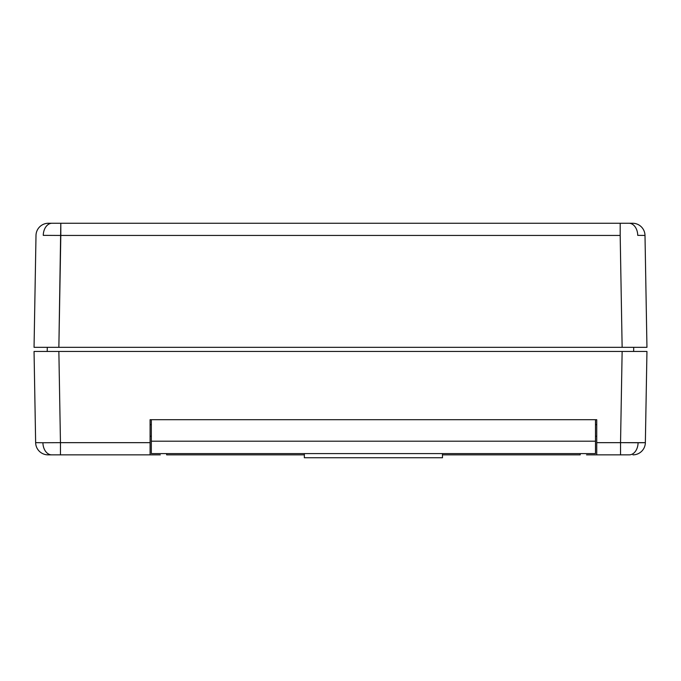 <?xml version="1.0" encoding="UTF-8"?>
<svg xmlns="http://www.w3.org/2000/svg" width="681" height="681" viewBox="0 0 681 681"><rect width="100%" height="100%" fill="white"/><g stroke="black" fill="none" stroke-linecap="round" stroke-linejoin="round"><path stroke-width="1.02" d="M34.05 351.456L58.864 351.456L60.456 442.659L42.912 442.744L35.642 442.659L34.05 351.456L35.642 442.659A12.403 12.403 0 0 0 48.045 454.848L51.679 454.848A12.403 8.776 -90 0 1 42.912 442.744L35.642 442.659A12.403 12.403 0 0 0 48.045 454.848L150.092 454.848L150.092 419.692L596.735 419.692L596.735 454.848L629.321 454.848A12.403 8.776 -90 0 0 638.088 442.744L620.544 442.659L620.544 454.848L620.544 442.659L596.735 442.659L620.544 442.659L622.136 351.456L646.95 351.456L645.358 442.659L646.95 351.456L637.442 351.456L646.95 351.456M150.092 436.24L151.327 436.24L150.092 436.24M628.12 347.327L34.05 347.327L35.999 235.447L34.05 347.327L41.32 347.327L34.05 347.327M596.735 424.655L595.5 424.655L596.735 424.655M151.327 424.655L150.092 424.655L151.327 424.655M160.299 454.848L60.456 454.848L60.456 442.659L150.092 442.659L60.456 442.659L60.456 454.848L51.679 454.848A12.403 8.776 90 0 1 42.912 442.744L60.456 442.659L58.864 351.456L622.136 351.456L48.036 351.456M627.993 351.456L622.136 351.456L620.544 442.659L645.358 442.659A12.403 12.403 0 0 1 632.955 454.848A12.403 12.403 0 0 0 645.358 442.659L638.088 442.744A12.403 8.776 90 0 1 629.321 454.848L586.528 454.848M166.632 454.848L304.347 454.848L166.632 454.848L166.632 453.606L166.632 454.848M442.48 454.848L580.195 454.848L442.48 454.848M58.864 351.456L43.558 351.456M644.243 442.71L638.088 442.744M639.68 351.456L622.136 351.456M150.092 454.848L150.092 419.692L596.735 419.692L596.735 454.848M595.5 436.24L596.735 436.24L595.5 436.24M580.195 453.606L580.195 454.848L580.195 453.606M53.901 347.327L41.32 347.327L58.864 347.327L60.813 223.257L620.187 223.257L620.187 235.447L620.187 223.257L628.963 223.257A12.403 8.776 -90 0 1 637.731 235.362L645.001 235.447A12.403 12.403 0 0 0 632.589 223.257L628.963 223.257A12.403 8.776 90 0 1 637.731 235.362L645.001 235.447A12.403 12.403 0 0 0 632.589 223.257L52.037 223.257A12.403 8.776 90 0 0 43.269 235.362L60.813 235.447L60.813 223.257L48.411 223.257A12.403 12.403 0 0 0 35.999 235.447A12.403 12.403 0 0 1 48.411 223.257L52.037 223.257A12.403 8.776 -90 0 0 43.269 235.362L60.813 235.447L58.864 347.327L622.136 347.327L620.187 235.447L60.813 235.447L620.187 235.447L622.136 347.327L646.95 347.327L639.68 347.327L646.95 347.327L645.001 235.447L646.95 347.327M633.713 347.327L633.645 351.456L633.713 347.327M47.219 351.456L47.287 347.327L47.219 351.456M151.327 453.606L595.5 453.606L595.5 419.692L595.5 441.203L151.327 441.203L151.327 453.606L595.5 453.606L595.5 441.203L151.327 441.203L151.327 419.692L151.327 453.606M151.327 419.692L595.5 419.692L151.327 419.692M442.48 457.743L304.347 457.743L304.347 453.606L304.347 457.743L442.48 457.743L442.48 453.606L442.48 457.743"/></g></svg>
